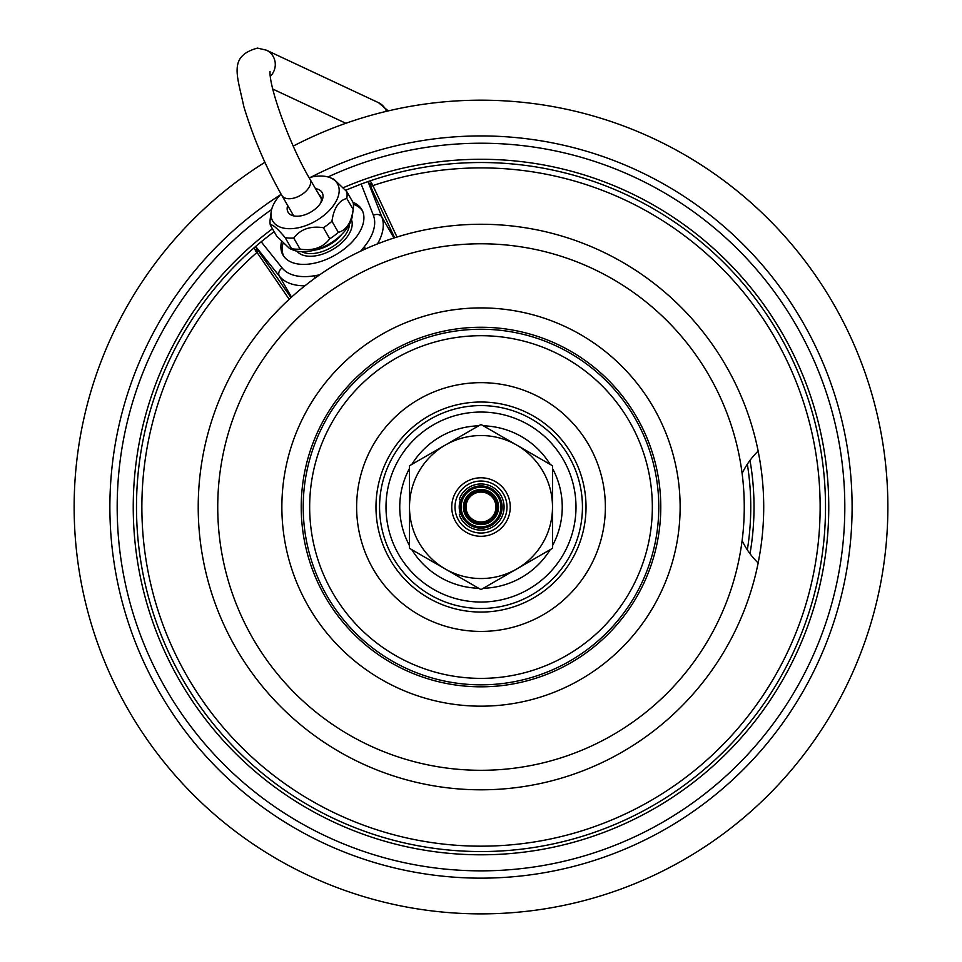 <?xml version="1.0" encoding="UTF-8"?>
<svg xmlns="http://www.w3.org/2000/svg" width="962" height="962" viewBox="0 0 962 962"><rect width="100%" height="100%" fill="white"/><g stroke="black" fill="none" stroke-linecap="round" stroke-linejoin="round"><path stroke-width="1.44" d="M481 851.55A344.516 344.516 0 0 1 233.153 267.749A344.516 344.516 0 0 0 481 851.55M255.579 246.512L256.83 248.677L255.639 246.452A344.516 344.516 0 0 1 261.183 241.775L274.074 231.589M345.623 190.235L361.183 184.031A344.516 344.516 0 0 1 366.666 182.058A344.516 344.516 0 0 0 361.183 184.031L368.133 181.541A344.516 344.516 0 0 1 368.386 181.457A344.516 344.516 0 0 0 368.133 181.541L370.154 180.844A344.516 344.516 0 0 1 824.783 529.533A344.516 344.516 0 0 1 328.595 816.004A344.516 344.516 0 0 1 253.932 247.943L289.201 299.338M397.017 237.085L372.883 185.594A2.597 1.251 -24.9 0 1 370.178 185.594L368.133 181.541A344.516 344.516 0 0 1 368.386 181.457A344.516 344.516 0 0 0 368.133 181.541L368.927 182.924A2.597 1.852 -30 0 0 371.777 183.393L370.154 180.844M371.777 183.393L372.883 185.594A339.141 339.141 0 0 1 819.396 529.533A339.141 339.141 0 0 1 331.289 811.339A339.141 339.141 0 0 1 256.674 252.693A2.597 1.251 144.9 0 0 258.02 250.336L290.993 297.631M255.76 251.335A2.597 1.659 143.7 0 0 256.83 248.677L258.02 250.336M360.666 251.166L363.6 247.583A6.506 2.826 40.2 0 1 366.149 248.653M261.183 241.775A344.516 344.516 0 0 0 255.639 246.452A344.516 344.516 0 0 1 261.183 241.775A344.516 344.516 0 0 0 255.639 246.452L261.183 241.775L282.155 267.977A52.874 30.327 -30 0 0 315.007 275.649L319.576 274.891M281.517 241.618A45.503 26.094 -30 0 0 282.996 255.086A45.503 26.094 -30 0 0 335.449 254.93A45.503 26.094 -30 0 0 361.808 209.584A45.503 26.094 -30 0 0 352.958 202.309M283.032 243.218A45.503 26.094 -30 0 0 283.706 256.205M353.415 204.281A45.503 26.094 150 0 1 362.421 210.762M315.007 275.649A6.506 2.826 79.8 0 0 314.658 278.391M255.327 250.637A2.597 1.852 150 0 0 256.349 247.931L255.543 246.549L253.932 247.943M328.006 176.96A363.816 363.816 0 0 1 844.816 507.034A363.816 363.816 0 0 1 134.151 616.846A363.816 363.816 0 0 1 271.633 209.5M749.999 553.691A273.016 273.016 0 0 0 749.999 460.389M747.33 549.891A269.757 269.757 0 0 0 747.33 464.189M481 533.044A25.998 25.998 0 0 0 506.998 507.034A25.998 25.998 0 0 0 481 481.036A25.998 25.998 0 0 0 455.002 507.034A25.998 25.998 0 0 0 481 533.044M481 485.918A21.128 21.128 0 0 1 502.128 507.034A21.128 21.128 0 0 1 481 528.162A21.128 21.128 0 0 1 459.872 507.034A21.128 21.128 0 0 1 481 485.918M481 487.217A19.829 19.829 0 0 1 500.829 507.034A19.829 19.829 0 0 1 481 526.863A19.829 19.829 0 0 1 461.171 507.034A19.829 19.829 0 0 1 481 487.217M481 490.788A16.246 16.246 0 0 1 497.246 507.034A16.246 16.246 0 0 1 481 523.292A16.246 16.246 0 0 1 464.754 507.034A16.246 16.246 0 0 1 481 490.788M481 492.087A14.947 14.947 0 0 1 495.947 507.034A14.947 14.947 0 0 1 481 521.993A14.947 14.947 0 0 1 466.053 507.034A14.947 14.947 0 0 1 481 492.087M280.291 194.889A371.104 371.104 0 0 0 481 878.15A371.104 371.104 0 0 0 852.104 507.034A371.104 371.104 0 0 0 311.015 177.152M293.23 146.104A406.866 406.866 0 0 1 887.866 507.034A406.866 406.866 0 0 1 89.983 619.468A406.866 406.866 0 0 1 264.899 162.313M742.111 540.62A78.006 78.006 0 0 0 758.164 562.998A282.756 282.756 0 0 1 323.677 742.003A282.756 282.756 0 0 1 323.677 272.078A282.756 282.756 0 0 1 758.164 451.082A78.006 78.006 0 0 0 742.111 473.46M481 770.297A263.263 263.263 0 0 0 744.263 507.034A263.263 263.263 0 0 0 481 243.783A263.263 263.263 0 0 0 217.737 507.034A263.263 263.263 0 0 0 481 770.297M409.499 545.634A81.253 81.253 0 0 1 409.499 468.446M411.82 464.418A81.253 81.253 0 0 1 478.667 425.817M483.333 425.817A81.253 81.253 0 0 1 550.18 464.418M552.501 468.446A81.253 81.253 0 0 1 552.501 545.634M550.18 549.663A81.253 81.253 0 0 1 483.333 588.263M478.667 588.263A81.253 81.253 0 0 1 411.82 549.663M481 589.61L409.499 548.328L409.499 465.752L481 424.47L552.501 465.752L552.501 548.328L481 589.61M409.499 507.034A71.501 71.501 0 0 1 516.75 445.117A71.501 71.501 0 0 1 516.75 568.963A71.501 71.501 0 0 1 409.499 507.034M481 477.789A29.257 29.257 0 0 0 451.743 507.034A29.257 29.257 0 0 0 481 536.291A29.257 29.257 0 0 0 510.257 507.034A29.257 29.257 0 0 0 481 477.789M461.123 499.879L459.295 499.218A23.076 23.076 0 0 1 494.757 488.516A23.076 23.076 0 0 1 494.757 525.565A23.076 23.076 0 0 1 459.295 514.862L461.123 514.201M296.909 251.166A31.626 18.134 -30 0 0 323.34 253.86A31.626 18.134 -30 0 0 351.455 219.673M270.322 218.278A42.256 24.23 -30 0 0 270.19 219.192A42.256 24.23 -30 0 0 270.009 221.813A42.256 24.23 -30 0 0 270.322 225.108L276.719 236.183L289.634 248.581L293.133 250.012A37.374 21.441 -30 0 0 329.124 243.987A37.374 21.441 -30 0 0 352.345 215.825L353.307 208.586A42.256 24.23 -30 0 0 353.487 205.964A42.256 24.23 -30 0 0 353.174 202.669L346.777 191.594L333.862 179.197L330.363 177.766A37.374 21.441 -30 0 0 309.079 177.633M289.634 248.581L291.546 248.701A42.256 24.23 -30 0 0 300.12 249.122C313.119 251.082 323.004 247.631 329.774 238.768A42.256 24.23 -30 0 0 338.347 232.371C346.404 230.158 351.346 222.535 353.174 209.488A42.256 24.23 -30 0 0 353.307 208.586M300.12 249.122L293.723 238.047C300.481 229.196 310.365 225.745 323.376 227.693A42.256 24.23 -30 0 0 331.95 221.284C333.766 208.261 338.708 200.637 346.777 198.412A42.256 24.23 -30 0 0 347.102 194.889A42.256 24.23 -30 0 0 346.777 191.594M291.546 248.701L285.149 237.626A42.256 24.23 -30 0 0 293.723 238.047M338.347 232.371L331.95 221.284M329.774 238.768L323.376 227.693M353.174 209.488L346.777 198.412M281.048 194.083A37.374 21.441 -30 0 0 271.152 211.953A37.374 21.441 -30 0 0 270.995 214.261A37.374 21.441 -30 0 0 305.098 225.866A37.374 21.441 -30 0 0 339.189 190.452A37.374 21.441 -30 0 0 330.363 177.766M270.322 225.108C272.138 223.869 277.08 228.042 285.149 237.626M287.674 205.483A19.661 11.279 -30 0 0 296.885 216.222A19.661 11.279 -30 0 0 305.098 214.718A19.661 11.279 -30 0 0 321.2 202.176A19.661 11.279 -30 0 0 315.488 188.66M320.442 203.403A16.414 9.416 -30 0 0 320.635 196.464A16.414 9.416 -30 0 0 318.987 194.661M361.183 184.031A344.516 344.516 0 0 1 366.666 182.058A344.516 344.516 0 0 0 361.183 184.031L373.388 215.308A6.506 5.303 -21.3 0 1 381.818 216.967L368.013 181.59M758.128 451.118A282.72 282.72 0 0 1 758.128 562.962M395.466 237.53A2.597 1.034 -25.3 0 1 394.408 237.265L370.178 185.594M290.356 298.208A2.597 1.034 145.3 0 0 290.668 297.162M372.174 184.127A2.597 1.659 -23.7 0 1 369.336 183.73L368.085 181.553M377.465 243.915A59.367 34.055 -30 0 0 381.818 216.967L393.975 238.011M363.6 247.583A52.874 30.327 -30 0 0 373.388 215.308M282.155 267.977A6.506 5.303 141.3 0 0 279.377 276.118L291.522 297.15M255.639 246.452L279.377 276.118A59.367 34.055 -30 0 0 304.894 285.81M272.438 228.764A347.763 347.763 0 0 0 338.396 824.218A347.763 347.763 0 0 0 827.849 532.263A347.763 347.763 0 0 0 343.362 187.674M460.509 499.663A21.777 21.777 0 0 0 460.509 514.417M481 489.49A17.556 17.556 0 0 0 463.443 507.034A17.556 17.556 0 0 0 481 524.591A17.556 17.556 0 0 0 498.556 507.034A17.556 17.556 0 0 0 481 489.49M481 602.032A94.997 94.997 0 0 0 575.997 507.034A94.997 94.997 0 0 0 481 412.049A94.997 94.997 0 0 0 386.002 507.034A94.997 94.997 0 0 0 481 602.032M481 706.168A199.134 199.134 0 0 1 281.866 507.034A199.134 199.134 0 0 1 481 307.912A199.134 199.134 0 0 1 680.134 507.034A199.134 199.134 0 0 1 481 706.168M481 686.82A179.774 179.774 0 0 1 301.226 507.034A179.774 179.774 0 0 1 481 327.26A179.774 179.774 0 0 1 660.774 507.034A179.774 179.774 0 0 1 481 686.82M481 684.836A177.79 177.79 0 0 0 658.79 507.034A177.79 177.79 0 0 0 481 329.244A177.79 177.79 0 0 0 303.21 507.034A177.79 177.79 0 0 0 481 684.836M481 335.702A171.344 171.344 0 0 0 309.656 507.034A171.344 171.344 0 0 0 481 678.378A171.344 171.344 0 0 0 652.344 507.034A171.344 171.344 0 0 0 481 335.702M481 631.421A124.375 124.375 0 0 1 356.625 507.034A124.375 124.375 0 0 1 481 382.66A124.375 124.375 0 0 1 605.375 507.034A124.375 124.375 0 0 1 481 631.421M481 612.06A105.026 105.026 0 0 1 375.974 507.034A105.026 105.026 0 0 1 481 402.02A105.026 105.026 0 0 1 586.026 507.034A105.026 105.026 0 0 1 481 612.06M481 608.489A101.443 101.443 0 0 0 582.443 507.034A101.443 101.443 0 0 0 481 405.591A101.443 101.443 0 0 0 379.557 507.034A101.443 101.443 0 0 0 481 608.489M386.423 111.327A16.246 15.693 -64.9 0 0 378.535 102.694L388.263 110.895M270.274 76.383A16.246 15.693 -64.9 0 0 266.378 50.168L378.535 102.694M270.033 71.404C268.975 87.662 290.849 147.439 309.944 179.112A16.246 9.283 149.8 0 1 303.03 193.699A16.246 9.283 149.8 0 1 281.842 195.454C266.017 167.484 253.355 137.903 243.867 106.722C237.049 74.579 228.283 56.205 257.479 48.1L266.378 50.168M301.9 251.743A29.257 16.775 -30 0 0 322.787 251.395A29.257 16.775 -30 0 0 349.459 224.29M314.285 250.18A27.621 15.849 -30 0 0 321.633 248.376A27.621 15.849 -30 0 0 341.907 234.235M345.851 123.28L272.739 89.033M281.842 195.454L293.735 215.897M309.944 179.112L321.368 198.749M271.152 211.953L270.19 219.192"/></g></svg>
